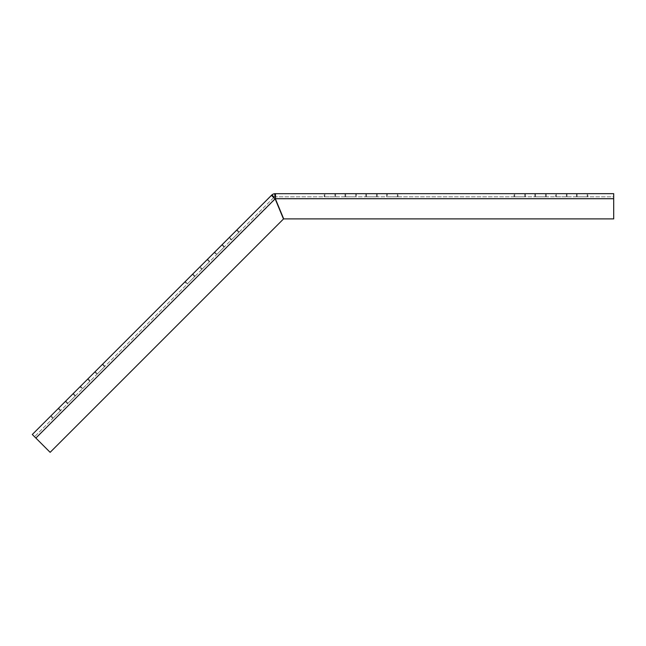 <?xml version="1.0" encoding="UTF-8"?>
<svg xmlns="http://www.w3.org/2000/svg" width="646" height="646" viewBox="0 0 646 646"><rect width="100%" height="100%" fill="white"/><g stroke="black" fill="none" stroke-linecap="round" stroke-linejoin="round"><path stroke-width="0.48" stroke-dasharray="3.23 2.42" d="M231.648 239.601L239.23 232.019L231.203 240.054L231.648 239.601L229.419 237.373L236.557 230.234L228.975 237.817L229.419 237.373L231.648 239.601M273.678 197.579L34.529 436.72L273.88 197.377L271.643 195.149L273.678 197.579M192.403 274.389L194.632 276.617L192.403 274.389L192.847 273.944L192.403 274.389L194.632 276.617L195.076 276.173L187.501 283.755L195.076 276.173L194.632 276.617L192.403 274.389L184.821 281.971L185.265 281.527L187.501 283.755L185.265 281.527M67.531 403.718L75.558 395.691L67.531 403.718L65.303 401.489L73.329 393.462L65.303 401.489L67.531 403.718M207.568 259.224L209.797 261.452L207.568 259.224L207.124 259.676L207.568 259.224L209.797 261.452L201.77 269.487L209.797 261.452L207.568 259.224L199.541 267.25L199.985 266.806L199.541 267.25L201.77 269.487L199.541 267.25M216.935 254.322L224.509 246.74L216.483 254.766L216.935 254.322L214.698 252.093L221.836 244.955L214.254 252.538L214.698 252.093L216.935 254.322M237.001 229.79L239.23 232.019L237.001 229.79L236.557 230.234L237.001 229.79L239.23 232.019L238.786 232.471L239.23 232.019L237.001 229.79L228.975 237.817L231.203 240.054L228.975 237.817M53.263 417.994L60.845 410.412L53.263 417.994L51.034 415.766L50.582 416.21L58.164 408.627L51.034 415.766L53.263 417.994M82.696 388.561L90.278 380.978L82.252 389.005L82.696 388.561L80.467 386.324L87.598 379.194L80.015 386.776L80.467 386.324L82.696 388.561M96.965 374.284L104.547 366.702L96.965 374.284L94.736 372.056L102.318 364.473L94.736 372.056L96.965 374.284M102.762 364.029L104.991 366.258L102.762 364.029L102.318 364.473L102.762 364.029L104.991 366.258L97.409 373.84L104.991 366.258L102.762 364.029L94.736 372.056M51.034 415.766L58.164 408.627L60.393 410.856L58.164 408.627L60.393 410.856L58.164 408.627L58.608 408.183L60.845 410.412L58.608 408.183L58.164 408.627L58.608 408.183L60.845 410.412L60.393 410.856L60.845 410.412L58.608 408.183L50.582 416.21L52.819 418.438L50.582 416.21M72.885 393.907L75.114 396.135L72.885 393.907L75.114 396.135L72.885 393.907L73.329 393.462L75.558 395.691L73.329 393.462L75.558 395.691L75.114 396.135L75.558 395.691L73.329 393.462L65.303 401.489M34.529 436.72L35.869 438.061L34.529 436.72M275.333 199.307L283.481 218.986L50.138 452.329L35.869 438.061L50.138 452.329L35.869 438.061L275.196 199.105A0.63 0.63 0 0 1 275.333 199.307M222.281 244.511L224.509 246.74L222.281 244.511L224.509 246.74L222.281 244.511L214.254 252.538L216.483 254.766L214.254 252.538M192.847 273.944L195.076 276.173L192.847 273.944L195.076 276.173L192.847 273.944L184.821 281.971L187.049 284.2L184.821 281.971M88.05 378.75L90.278 380.978L88.05 378.75L90.278 380.978L88.05 378.75L80.015 386.776L82.252 389.005L80.015 386.776M221.836 244.955L224.065 247.184L221.836 244.955L224.065 247.184L221.836 244.955L214.698 252.093M102.318 364.473L104.547 366.702L102.318 364.473L104.547 366.702L102.318 364.473L95.18 371.611L97.409 373.84L95.18 371.611M207.124 259.676L209.352 261.905L207.124 259.676L209.352 261.905L207.124 259.676L199.985 266.806L207.124 259.676L199.985 266.806L202.214 269.035L199.985 266.806M236.557 230.234L238.786 232.471L236.557 230.234L238.786 232.471L236.557 230.234L229.419 237.373M87.598 379.194L89.826 381.423L87.598 379.194L89.826 381.423L87.598 379.194L80.467 386.324M32.3 434.492L35.869 438.061L275.01 198.92L35.869 438.061M274.502 198.411L275.01 198.92M283.449 219.026L50.138 452.329L283.449 219.026L275.244 199.226L283.449 219.026M273.88 197.377L272.039 194.793L271.643 195.149M275.018 196.836L275.495 196.82L275.495 193.671L274.687 193.695L275.018 196.836A1.89 1.89 0 0 0 274.025 197.248M272.039 194.793A5.047 5.047 0 0 1 274.687 193.695M275.212 193.671L275.212 196.82M275.503 196.82L275.503 198.718L613.7 198.718L613.7 218.897L283.755 218.897L613.7 218.897L613.7 196.82L275.495 196.82L613.7 196.82L613.7 198.718L613.7 193.671L275.495 193.671L275.503 197.999M524.77 196.82L514.046 196.82L524.77 196.82L524.77 193.671L525.4 193.671L514.046 193.671L525.4 193.671L524.77 193.671L524.77 196.82M365.838 196.82L377.191 196.82L365.838 196.82L365.838 193.671L377.191 193.671L365.838 193.671L376.561 193.671L365.838 193.671L365.838 196.82M514.046 196.82L514.684 196.82L514.046 196.82L514.046 193.671L514.046 196.82M577.12 196.82L587.844 196.82L576.49 196.82L577.12 196.82L577.12 193.671L576.49 193.671L587.844 193.671L576.49 193.671L577.12 193.671L577.12 196.82M377.191 196.82L376.561 196.82L377.191 196.82L377.191 193.671L376.561 193.671L377.191 193.671L377.191 196.82M345.65 196.82L356.374 196.82L345.021 196.82L345.65 196.82L345.65 193.671L356.374 193.671L345.021 193.671L355.744 193.671L345.65 193.671L345.65 196.82M545.587 196.82L534.864 196.82L546.217 196.82L545.587 196.82L545.587 193.671L534.864 193.671L546.217 193.671L534.864 193.671L546.217 193.671L545.587 193.671L545.587 196.82M566.397 196.82L555.673 196.82L566.397 196.82L566.397 193.671L567.027 193.671L555.673 193.671L567.027 193.671L566.397 193.671L566.397 196.82M387.277 196.82L398.001 196.82L387.277 196.82L387.277 193.671L398.001 193.671L386.647 193.671L398.001 193.671L386.647 193.671L387.277 193.671L387.277 196.82M398.001 196.82L397.371 196.82L398.001 196.82L398.001 193.671L398.001 196.82M334.935 196.82L324.211 196.82L334.935 196.82L334.935 193.671L324.841 193.671L335.565 193.671L324.211 193.671L335.565 193.671L334.935 193.671L334.935 196.82M587.844 196.82L587.214 196.82L587.844 196.82L587.844 193.671L587.844 196.82M324.211 196.82L324.841 196.82L324.211 196.82L324.211 193.671L324.211 196.82M555.673 196.82L556.303 196.82L555.673 196.82L555.673 193.671L555.673 196.82M356.374 193.671L355.744 193.671L356.374 193.671L356.374 196.82L356.374 193.671M275.551 199.097A0.63 0.63 0 0 1 275.503 198.855A0.63 0.63 0 0 0 275.551 199.097L283.755 218.897L275.551 199.097M275.503 197.401L275.503 196.99M275.495 196.82L275.503 193.671M613.7 198.718L613.7 218.897L283.699 218.897L275.551 199.218A0.63 0.63 0 0 1 275.503 198.976L613.7 198.718L275.503 198.718M335.565 196.82L335.565 193.671L335.565 196.82M345.021 193.671L345.021 196.82L345.021 193.671M534.864 193.671L534.864 196.82L534.864 193.671M546.217 196.82L546.217 193.671L546.217 196.82M576.49 196.82L576.49 193.671L576.49 196.82M386.647 193.671L386.647 196.82L386.647 193.671M567.027 193.671L567.027 196.82L567.027 193.671M525.4 196.82L525.4 193.671L525.4 196.82M324.841 193.671L324.841 196.82L324.841 193.671M355.744 193.671L355.744 196.82L355.744 193.671M535.494 196.82L535.494 193.671L535.494 196.82M376.561 193.671L376.561 196.82L376.561 193.671M366.468 196.82L366.468 193.671L366.468 196.82M587.214 196.82L587.214 193.671L587.214 196.82M397.371 193.671L397.371 196.82L397.371 193.671M556.303 196.82L556.303 193.671L556.303 196.82M514.684 196.82L514.684 193.671L514.684 196.82M67.975 403.274L65.747 401.045L67.975 403.274"/><path stroke-width="0.97" d="M35.869 438.061L32.3 434.492L272.039 194.793L274.025 197.248L273.678 197.579L271.441 195.35L275.01 198.92L35.869 438.061L50.138 452.329L283.481 218.986L275.333 199.307A0.63 0.63 0 0 0 275.196 199.105L273.791 197.7M273.678 197.579L271.449 195.342L237.001 229.79M228.975 237.817L222.281 244.511M214.254 252.538L207.568 259.224M199.541 267.25L192.847 273.944M184.821 281.971L102.762 364.029M94.736 372.056L88.05 378.75M80.015 386.776L72.885 393.907M65.303 401.489L32.3 434.492M214.698 252.093L221.836 244.955M185.265 281.527L192.403 274.389M95.18 371.611L102.318 364.473M229.419 237.373L236.557 230.234M50.582 416.21L51.034 415.766M199.985 266.806L207.124 259.676M80.467 386.324L87.598 379.194M274.025 197.248A1.89 1.89 0 0 1 275.018 196.836L274.687 193.695A5.047 5.047 0 0 0 272.039 194.793M274.687 193.695L613.7 193.671L613.7 198.718L275.503 198.718L275.495 196.82L275.018 196.836M271.643 195.149L273.88 197.377M275.495 195.431L275.503 193.671L275.495 195.431M275.212 196.82L275.212 193.671M613.7 198.718L613.7 218.897L283.699 218.897L275.551 199.218A0.63 0.63 0 0 1 275.503 198.976L275.503 193.671"/></g></svg>
